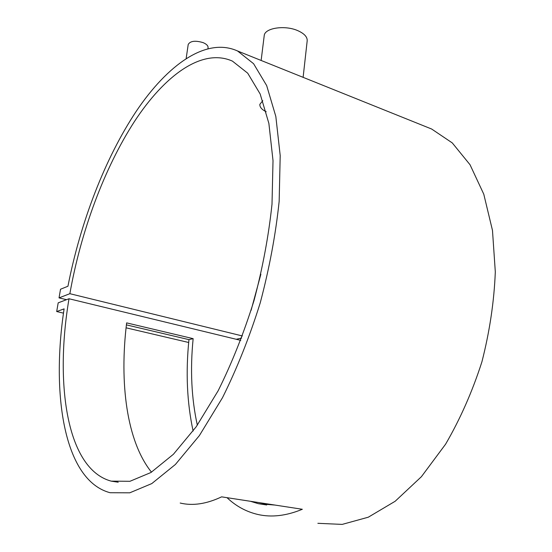 <?xml version="1.0" encoding="UTF-8"?>
<svg xmlns="http://www.w3.org/2000/svg" width="552" height="552" viewBox="0 0 552 552"><rect width="100%" height="100%" fill="white"/><g stroke="black" fill="none" stroke-linecap="round" stroke-linejoin="round"><path stroke-width="0.83" d="M207.959 48.528L208.083 47.679C208.201 45.781 206.545 44.091 203.095 42.621C195.249 40.324 190.288 40.938 188.211 44.464L186.169 58.415M264.201 35.797L264.215 35.687C264.512 27.966 285.018 24.812 297.97 30.733C304.352 33.637 307.423 36.998 307.188 40.813L303.117 77.342M180.193 503.044C192.717 506.053 206.524 503.99 221.614 496.848L302.337 509.275C286.357 515.865 271.543 517.603 257.901 514.485C246.282 511.773 235.98 506.17 227.01 497.676M193.124 431.05C187.004 402.801 185.617 372.331 188.963 339.639L126.408 324.873M317.869 523.31L342.178 524.4L368.308 517.196L395.163 501.264L421.411 476.693L445.574 444.215C460.216 419.071 472.326 391.623 481.903 361.87C489.672 331.51 494.143 301.516 495.31 271.881L492.481 230.412L483.78 194.194L470.028 164.731L452.274 142.913L431.657 129.03L425.371 126.505M59.036 297.887L69.862 293.692C80.868 231.55 104.197 168.27 134.412 121.557C164.558 75.5 202.094 47.61 232.406 61.106L247.71 73.188L260.171 94.012L268.879 123.427L273.019 160.646L272.005 204.157C268.7 235.628 262.697 267.796 253.989 300.661C243.874 333.015 231.93 363.043 218.15 390.754L196.222 426.751L173.397 454.282L150.944 472.505L129.934 481.296L111.187 481.137C66.675 469.166 54.6 383.812 69.007 298.749L58.188 302.841L56.69 311.549L64.101 308.872C50.984 395.066 64.218 480.592 110.083 492.722L129.748 492.819L151.8 483.58L175.398 464.467L199.403 435.556L222.484 397.716C236.994 368.57 249.573 336.962 260.22 302.896C269.39 268.3 275.696 234.441 279.16 201.321L280.202 155.567L275.827 116.458L266.664 85.574L253.589 63.708L237.567 50.984C206.151 36.811 167.504 64.832 136.24 111.297C104.901 158.465 80.399 222.497 67.944 286.24L60.52 289.241L59.036 297.887L66.523 299.695M151.483 472.167C126.629 441.221 119.294 382.902 126.643 322.885L193.145 338.652C190.06 369.674 191.461 398.516 197.333 425.178M250.429 501.285L258.343 503.693L275.082 505.08M69.862 293.692L242.418 335.968M69.007 298.749L240.769 340.377M251.077 310.397L260.882 274.213M262.78 100.685L259.861 104.321C259.661 107.102 261.772 109.579 266.202 111.759M236.201 339.273L241.638 338.079M56.69 311.549L63.494 313.143M126.077 327.812L188.687 342.488M193.145 338.652L188.963 339.639M261.137 60.458L264.215 35.687M237.567 50.984L431.657 129.03M111.187 481.137L118.211 482.213M258.343 503.693L266.706 504.976"/></g></svg>
